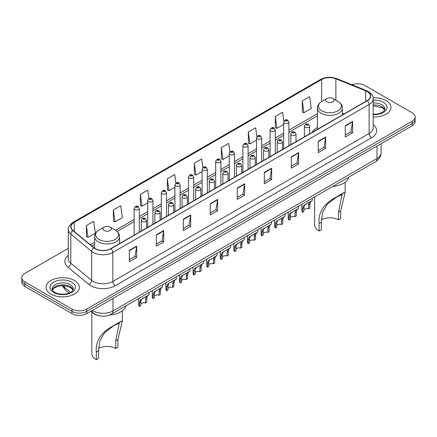 <?xml version="1.0" encoding="UTF-8"?>
<svg xmlns="http://www.w3.org/2000/svg" width="437" height="437" viewBox="0 0 437 437"><rect width="100%" height="100%" fill="white"/><g stroke="black" fill="none" stroke-linecap="round" stroke-linejoin="round"><path stroke-width="0.66" d="M317.409 127.484A18.392 10.619 0 0 0 312.231 132.335M98.391 315.601A10.412 6.009 180 0 1 93.425 313.4L90.836 311.264M68.287 248.353L24.898 273.404A10.412 6.009 0 0 0 21.85 277.653L21.85 282.187A10.412 6.009 0 0 0 24.898 286.437L72.012 313.635A10.412 6.009 0 0 0 86.734 313.635L412.102 125.785A10.412 6.009 0 0 0 415.15 121.535L415.15 119.268A10.412 6.009 0 0 1 412.102 123.518A10.412 6.009 0 0 0 415.15 119.268L415.15 117.001A10.412 6.009 0 0 0 412.102 112.751L364.988 85.554A10.412 6.009 0 0 0 351.954 84.767M21.85 277.653A10.412 6.009 0 0 0 24.898 281.903L72.012 309.101A10.412 6.009 0 0 0 86.734 309.101L86.734 311.368L412.102 123.518L86.734 311.368A10.412 6.009 0 0 1 72.012 311.368A10.412 6.009 0 0 0 86.734 311.368L86.734 313.635M24.898 281.903L24.898 284.17L72.012 311.368L24.898 284.17A10.412 6.009 0 0 1 21.85 279.92A10.412 6.009 0 0 0 24.898 284.17L24.898 286.437M386.089 100.57A16.655 9.614 0 0 0 373.1 97.779A16.655 9.614 0 0 1 386.089 100.57A16.655 9.614 0 0 1 390.968 107.371A16.655 9.614 0 0 0 386.089 100.57M74.465 280.488A16.655 9.614 0 0 0 56.313 278.402A16.655 9.614 0 0 0 46.032 287.284A16.655 9.614 0 0 0 50.911 294.085A16.655 9.614 0 0 0 69.062 296.171A16.655 9.614 0 0 0 79.343 287.284A16.655 9.614 0 0 0 74.465 280.488A16.655 9.614 0 0 0 56.313 278.402A16.655 9.614 0 0 0 46.032 287.284A16.655 9.614 0 0 0 50.911 294.085A16.655 9.614 0 0 0 69.062 296.171A16.655 9.614 0 0 0 79.343 287.284A16.655 9.614 0 0 0 74.465 280.488M367.146 91.562A11.105 6.413 180 0 1 370.401 96.091A11.105 6.413 180 0 1 367.146 100.625L110.878 248.582A11.105 6.413 180 0 1 93.928 247.724L73.072 230.528A11.105 6.413 180 0 1 71.067 226.852A11.105 6.413 180 0 1 74.317 222.318L321.654 79.518A11.105 6.413 180 0 1 335.878 78.802L365.665 90.841A11.105 6.413 180 0 1 367.146 91.562M367.342 91.448A11.384 6.571 0 0 0 365.824 90.71L336.037 78.671A11.384 6.571 0 0 0 321.463 79.403L74.121 222.204A11.384 6.571 0 0 0 72.848 230.621L93.704 247.817A11.384 6.571 0 0 0 111.074 248.697L367.342 100.739A11.384 6.571 0 0 0 367.342 91.448M129.33 250.368L129.33 261.703L136.694 257.453L136.694 246.118L129.33 250.368M129.33 259.693L135 256.415L136.661 246.495A2.775 1.601 -120 0 0 136.694 246.118M134.951 256.448L136.694 257.453M156.32 234.784L156.32 246.118L163.684 241.869L163.684 230.534L156.32 234.784M156.32 244.108L161.99 240.836L163.651 230.911A2.775 1.601 -120 0 0 163.684 230.534M161.941 240.863L163.684 241.869M183.311 219.199L183.311 230.534L190.674 226.284L190.674 214.949L183.311 219.199M183.311 228.524L188.981 225.252L190.647 215.326A2.775 1.601 -120 0 0 190.674 214.949M188.931 225.279L190.674 226.284M210.306 203.62L210.306 214.949L217.664 210.7L217.664 199.37L210.306 203.62M210.306 212.939L215.976 209.667L217.637 199.747A2.775 1.601 -120 0 0 217.664 199.37M215.922 209.694L217.664 210.7M345.263 125.703L345.263 137.038L352.621 132.788L352.621 121.453L345.263 125.703M345.263 135.022L350.933 131.75L352.593 121.83A2.775 1.601 -120 0 0 352.621 121.453M350.878 131.783L352.621 132.788M318.267 141.288L318.267 152.617L325.631 148.367L325.631 137.038L318.267 141.288M318.267 150.607L323.937 147.335L325.603 137.409A2.775 1.601 -120 0 0 325.631 137.038M323.888 147.362L325.631 148.367M291.277 156.867L291.277 168.201L298.64 163.951L298.64 152.617L291.277 156.867M291.277 166.191L296.947 162.919L298.608 152.994A2.775 1.601 -120 0 0 298.64 152.617M296.898 162.946L298.64 163.951M264.287 172.451L264.287 183.786L271.65 179.536L271.65 168.201L264.287 172.451M264.287 181.776L269.957 178.504L271.617 168.578A2.775 1.601 -120 0 0 271.65 168.201M269.908 178.531L271.65 179.536M237.296 188.036L237.296 199.37L244.654 195.12L244.654 183.786L237.296 188.036M237.296 197.36L242.967 194.083L244.627 184.163A2.775 1.601 -120 0 0 244.654 183.786M242.917 194.115L244.654 195.12M373.176 116.963A16.655 9.614 0 0 0 390.968 107.371A16.655 9.614 0 0 1 373.176 116.963M86.734 309.101L412.102 121.257A10.412 6.009 0 0 0 415.15 117.001M148.886 198.682L147.684 190.133L140.326 194.383L140.441 205.647M113.33 209.968L114.997 221.805L122.355 217.555L120.694 205.718L113.33 209.968L113.451 221.231M86.34 225.547L88.001 237.389L95.364 233.139L93.704 221.297L86.34 225.547L86.46 236.816M229.873 152.038L228.66 143.38L221.297 147.63L221.417 158.899M256.88 136.562L255.65 127.801L248.287 132.05L248.407 143.314M283.892 121.147L282.641 112.216L275.277 116.466L275.397 127.73M302.273 100.881L303.933 112.724L311.291 108.474L309.631 96.632L302.273 100.881L302.388 112.145M175.876 183.108L174.674 174.549L167.316 178.799L167.431 190.062M202.872 167.557L201.665 158.964L194.307 163.214L194.427 174.478M194.307 163.214L195.967 175.057L202.107 171.512M195.967 175.057L194.307 174.434M221.297 147.63L222.957 159.472L229.294 155.818M222.957 159.472L221.297 158.855M248.287 132.05L249.948 143.888L256.481 140.119M249.948 143.888L248.287 143.27M275.277 116.466L276.943 128.309L283.668 124.425M276.943 128.309L275.277 127.686M303.933 112.724L302.273 112.101M167.316 178.799L168.977 190.641L174.92 187.211M168.977 190.641L167.316 190.019M140.326 194.383L141.987 206.226L147.733 202.905M141.987 206.226L140.326 205.603M114.997 221.805L113.33 221.188M88.001 237.389L86.34 236.767M314.629 196.874L314.629 224.815A15.268 8.816 0 0 0 319.103 231.047L319.103 223.394C318.109 212.48 323.751 203.746 336.048 197.18L345.17 192.225L340.696 210.929L340.696 218.582L338.489 219.855A12.143 7.014 0 0 0 321.37 219.822M338.489 219.855L338.489 212.202L342.045 194.64L336.889 196.825L327.28 204.139L322.577 212.437L321.31 222.116L321.31 229.769L319.103 231.047M326.958 101.843A4.162 2.404 0 0 0 332.847 101.843A4.162 2.404 0 0 0 332.847 98.445L338.014 101.428A11.477 6.626 0 0 1 338.014 110.801A11.477 6.626 0 0 1 321.785 110.801A11.477 6.626 0 0 1 321.785 101.428C318.961 103.11 317.502 105.339 317.409 108.119A12.493 7.21 0 0 0 321.069 113.221A12.493 7.21 0 0 0 334.682 114.784A12.493 7.21 0 0 0 342.395 108.119C342.302 105.339 340.844 103.11 338.014 101.428L332.847 98.445A4.162 2.404 0 0 0 326.958 98.445A4.162 2.404 0 0 0 326.958 101.843M332.765 186.408A19.086 11.018 0 0 0 348.77 177.165M343.875 192.662L336.048 197.18L343.875 192.662M91.83 312.084L91.83 353.446A15.268 8.816 0 0 0 96.304 359.678L96.304 352.025C95.304 341.117 100.952 332.377 113.249 325.811L122.371 320.862L117.897 339.56L117.897 347.213L115.69 348.486A12.143 7.014 0 0 0 98.571 348.453M115.69 348.486L115.69 340.833L119.246 323.271L114.09 325.456L104.481 332.77L99.778 341.068L98.511 350.753L98.511 358.406L96.304 359.678M104.153 230.479A4.162 2.404 0 0 0 110.042 230.479A4.162 2.404 0 0 0 110.042 227.076L115.215 230.064A11.477 6.626 0 0 1 115.215 239.432A11.477 6.626 0 0 1 98.986 239.432A11.477 6.626 0 0 1 98.986 230.064C96.156 231.741 94.698 233.97 94.605 236.75A12.493 7.21 0 0 0 98.265 241.852A12.493 7.21 0 0 0 111.883 243.414A12.493 7.21 0 0 0 119.591 236.75C119.498 233.97 118.039 231.741 115.215 230.064L110.042 227.076A4.162 2.404 0 0 0 104.153 227.076A4.162 2.404 0 0 0 104.153 230.479M109.561 315.072A19.086 11.018 0 0 0 125.971 305.796M121.076 321.293L113.249 325.811L121.076 321.293M303.928 209.705A3.469 2.005 180 0 1 308.609 208.853L308.609 204.969L309.462 202.342L310.057 201.785L305.359 204.5L304.551 205.177L303.928 207.673L303.928 211.557L302.666 212.289A5.206 3.004 180 0 1 301.803 210.634L301.803 204.281M302.666 212.289L302.666 208.405L303.327 205.887L310.478 201.544M312.215 198.272L312.215 200.545L310.685 201.637L309.877 204.237L309.877 208.127L308.609 208.853M304.097 205.232L305.359 204.5L304.097 205.232M290.337 217.555A3.469 2.005 180 0 1 295.019 216.703L295.019 212.819L295.865 210.192L296.466 209.634L291.763 212.349L290.96 213.027L290.337 215.523L290.337 219.407L289.07 220.139A5.206 3.004 180 0 1 288.207 218.478L288.207 212.131M289.07 220.139L289.07 216.249L289.731 213.731L296.881 209.394M298.618 206.122L298.618 208.389L297.094 209.481L296.281 212.087L296.281 215.971L295.019 216.703M290.501 213.076L291.763 212.349L290.501 213.076M276.741 225.405A3.469 2.005 180 0 1 281.423 224.552L281.423 220.663L282.275 218.041L282.87 217.484L277.364 220.876L276.741 223.367L276.741 227.256L275.479 227.983A5.206 3.004 180 0 1 274.616 226.328L274.616 219.98M275.479 227.983L275.479 224.099L276.14 221.581L283.291 217.244M285.022 213.966L285.022 216.239L283.498 217.331L282.69 219.937L282.69 223.82L281.423 224.552M276.905 220.925L278.167 220.199L276.905 220.925M263.15 233.249A3.469 2.005 180 0 1 267.832 232.402L267.832 228.513L268.679 225.891L269.279 225.328L263.773 228.72L263.15 231.217L263.15 235.101L261.883 235.833A5.206 3.004 180 0 1 261.02 234.177L261.02 227.824M261.883 235.833L261.883 231.949L262.544 229.43L269.695 225.088M271.432 221.816L271.432 224.088L269.908 225.181L269.094 227.781L269.094 231.67L267.832 232.402M263.314 228.775L264.576 228.048L263.314 228.775M249.554 241.098A3.469 2.005 180 0 1 254.236 240.246L254.236 236.362L255.088 233.735L255.683 233.178L250.98 235.893L250.177 236.57L249.554 239.066L249.554 242.95L248.287 243.682A5.206 3.004 180 0 1 247.424 242.027L247.424 235.674M248.287 243.682L248.287 239.798L248.953 237.28L256.104 232.937M257.835 229.665L257.835 231.938L256.311 233.03L255.503 235.63L255.503 239.52L254.236 240.246M249.718 236.625L250.98 235.893L249.718 236.625M235.964 248.948A3.469 2.005 180 0 1 240.645 248.096L240.645 244.212L241.492 241.585L242.093 241.027L237.389 243.742L236.586 244.42L235.964 246.916L235.964 250.8L234.696 251.532A5.206 3.004 180 0 1 233.833 249.871L233.833 243.524M234.696 251.532L234.696 247.642L235.357 245.124L242.508 240.787M244.245 237.515L244.245 239.782L242.721 240.874L241.907 243.48L241.907 247.364L240.645 248.096M236.127 244.469L237.389 243.742L236.127 244.469M222.367 256.798A3.469 2.005 180 0 1 227.049 255.945L227.049 252.062L227.895 249.434L228.496 248.877L222.99 252.269L222.367 254.76L222.367 258.649L221.1 259.376A5.206 3.004 180 0 1 220.237 257.721L220.237 251.373M221.1 259.376L221.1 255.492L221.761 252.974L228.912 248.637M230.649 245.359L230.649 247.632L229.125 248.724L228.316 251.33L228.316 255.213L227.049 255.945M222.531 252.318L223.793 251.592L222.531 252.318M208.771 264.642A3.469 2.005 180 0 1 213.453 263.795L213.453 259.906L214.305 257.284L214.906 256.727L209.394 260.113L208.771 262.61L208.771 266.494L207.509 267.226A5.206 3.004 180 0 1 206.646 265.57L206.646 259.217M207.509 267.226L207.509 263.342L208.17 260.823L215.321 256.481M217.058 253.209L217.058 255.481L215.528 256.574L214.72 259.179L214.72 263.063L213.453 263.795M208.941 260.168L210.202 259.441L208.941 260.168M195.181 272.491A3.469 2.005 180 0 1 199.862 271.639L199.862 267.755L200.709 265.128L201.31 264.571L196.606 267.286L195.803 267.963L195.181 270.459L195.181 274.343L193.913 275.075A5.206 3.004 180 0 1 193.05 273.42L193.05 267.067M193.913 275.075L193.913 271.191L194.574 268.673L201.725 264.33M203.462 261.058L203.462 263.331L201.938 264.423L201.129 267.023L201.129 270.913L199.862 271.639M195.344 268.018L196.606 267.286L195.344 268.018M181.584 280.341A3.469 2.005 180 0 1 186.266 279.489L186.266 275.605L187.118 272.978L187.713 272.42L183.01 275.135L182.207 275.813L181.584 278.309L181.584 282.193L180.323 282.925A5.206 3.004 180 0 1 179.46 281.264L179.46 274.917M180.323 282.925L180.323 279.035L180.984 276.523L188.134 272.18M189.866 268.908L189.866 271.18L188.342 272.273L187.533 274.873L187.533 278.757L186.266 279.489M181.748 275.862L183.01 275.135L181.748 275.862M167.994 288.191A3.469 2.005 180 0 1 172.675 287.338L172.675 283.455L173.522 280.827L174.123 280.27L169.419 282.985L168.616 283.662L167.994 286.153L167.994 290.042L166.726 290.774A5.206 3.004 180 0 1 165.863 289.114L165.863 282.766M166.726 290.774L166.726 286.885L167.387 284.367L174.538 280.03M176.275 276.752L176.275 279.024L174.751 280.117L173.937 282.723L173.937 286.606L172.675 287.338M168.158 283.711L169.419 282.985L168.158 283.711M154.398 296.035A3.469 2.005 180 0 1 159.079 295.188L159.079 291.299L159.931 288.677L160.526 288.12L155.02 291.506L154.398 294.003L154.398 297.892L153.13 298.618A5.206 3.004 180 0 1 152.273 296.963L152.273 290.616M153.13 298.618L153.13 294.735L153.797 292.216L160.947 287.874M162.679 284.602L162.679 286.874L161.155 287.967L160.346 290.572L160.346 294.456L159.079 295.188M154.561 291.561L155.823 290.834L154.561 291.561M140.807 303.884A3.469 2.005 180 0 1 145.488 303.032L145.488 299.148L146.335 296.521L146.936 295.964L142.233 298.679L141.43 299.356L140.807 301.852L140.807 305.736L139.54 306.468A5.206 3.004 180 0 1 138.676 304.813L138.676 298.46M139.54 306.468L139.54 302.584L140.201 300.066L147.351 295.723M149.088 292.451L149.088 294.724L147.564 295.816L146.75 298.416L146.75 302.306L145.488 303.032M140.971 299.411L142.233 298.679L140.971 299.411M92.425 310.352A13.88 8.013 0 0 0 93.36 310.947A13.88 8.013 0 0 0 112.986 310.947L377.011 158.511A13.88 8.013 0 0 0 381.08 152.846C381.179 156.288 379.343 159.237 375.574 161.69L111.55 314.121A6.943 4.009 60 0 0 112.986 310.947L112.986 298.476M377.011 146.045L377.011 158.511A6.943 4.009 60 0 1 375.574 161.69M91.863 310.674A6.943 4.643 129.5 0 0 93.076 312.93L90.967 311.193M412.102 125.785L412.102 121.257M72.012 313.635L72.012 309.101M62.912 285.743A13.88 8.013 0 0 0 64.315 287.213L64.315 285.809M69.024 293.101L65.588 290.266A6.943 4.643 129.5 0 1 64.315 287.213L70.57 292.369M373.176 124.649A17.349 10.018 180 0 1 371.565 137.742L115.297 285.7A3.469 2.005 60 0 1 112.839 281.45L369.112 133.493A13.88 8.013 0 0 0 373.176 127.828L373.176 98.811A13.88 8.013 180 0 1 369.112 104.481A3.469 2.005 -120 0 0 367.342 100.739M115.297 285.7A17.349 10.018 180 0 1 90.759 285.7A17.349 10.018 180 0 1 88.815 284.361L67.954 267.165A17.349 10.018 180 0 1 68.287 255.41M93.212 281.45A13.88 8.013 0 0 0 112.839 281.45L112.839 252.439A13.88 8.013 180 0 1 91.655 251.368L70.799 234.166A13.88 8.013 180 0 1 68.287 229.572L68.287 258.584A13.88 8.013 0 0 0 70.799 263.183L91.655 280.379A13.88 8.013 0 0 0 93.212 281.45M373.176 98.811C373.64 96.648 372.045 94.228 368.391 91.557L366.567 90.672A3.469 1.628 112 0 0 365.824 90.71M366.567 90.672L336.78 78.633C331.033 76.595 325.576 76.89 320.414 79.518A3.469 2.005 60 0 1 321.463 79.403M74.121 222.204A3.469 2.005 -120 0 0 73.072 222.318C69.472 224.908 67.877 227.322 68.287 229.572M72.848 230.621A3.469 2.322 129.5 0 0 70.799 234.166L70.799 263.183A3.469 2.322 -50.5 0 1 67.954 267.165M336.78 78.633A3.469 1.628 112 0 0 336.037 78.671M93.704 247.817A3.469 2.322 129.5 0 0 91.655 251.368L91.655 280.379A3.469 2.322 -50.5 0 1 88.815 284.361M111.074 248.697A3.469 2.005 60 0 1 112.839 252.439L369.112 104.481L369.112 133.493A3.469 2.005 60 0 0 371.565 137.742M74.317 222.318L74.317 231.555M365.665 90.841L365.665 101.482M335.878 78.802L335.878 100.199M344.176 113.888L342.395 113.167M321.654 79.518L321.654 101.504M317.409 113.707L288.873 130.177M283.668 133.181L275.283 138.026M270.077 141.031L261.687 145.876M256.481 148.88L248.096 153.72M242.89 156.73L234.5 161.57M229.294 164.574L220.909 169.419M215.703 172.424L207.313 177.269M202.107 180.273L193.717 185.119M188.511 188.123L180.126 192.963M174.92 195.967L166.53 200.812M161.324 203.817L152.939 208.662M147.733 211.666L139.343 216.512M134.137 219.516L115.537 230.255M94.605 242.338L90.366 244.786M237.296 188.396L244.627 184.163M264.287 172.812L271.617 168.578M291.277 157.227L298.608 152.994M318.267 141.643L325.603 137.409M345.263 126.064L352.593 121.83M210.306 203.975L217.637 199.747M183.311 219.56L190.647 215.326M156.32 235.144L163.651 230.911M129.33 250.729L136.661 246.495M384.713 109.944A10.575 6.107 0 0 0 381.791 106.737A10.575 6.107 0 0 0 373.176 104.984M373.176 114.265L377.546 114.03L380.419 113.27L384.025 111.02L384.888 109.07A10.575 6.107 0 0 0 381.791 104.754A10.575 6.107 0 0 0 373.176 103.001M373.176 114.652A12.657 7.309 0 0 0 385.778 110.468A12.657 7.309 0 0 0 383.265 102.203A12.657 7.309 0 0 0 373.176 100.089M321.31 222.116L319.103 223.394M340.696 210.929L338.489 212.202M98.511 350.753L96.304 352.025M117.897 339.56L115.69 340.833M73.088 289.857A10.575 6.107 0 0 0 70.166 286.65A10.575 6.107 0 0 0 59.547 285.137A10.575 6.107 0 0 0 52.287 289.857M70.166 284.667A10.575 6.107 0 0 0 58.64 283.345A10.575 6.107 0 0 0 52.112 288.988C51.555 289.316 52.445 290.436 54.778 292.353C60.213 295.532 72.307 294.642 73.263 288.988A10.575 6.107 0 0 0 70.166 284.667M53.735 292.457A12.657 7.309 0 0 0 71.641 292.457A12.657 7.309 0 0 0 71.641 282.116A12.657 7.309 0 0 0 53.735 282.116A12.657 7.309 0 0 0 53.735 292.457M305.168 127.26A2.6 1.502 180 0 1 304.403 126.2C305.07 124.064 306.43 123.442 308.489 124.343L309.609 126.2A2.6 1.502 180 0 1 308.003 127.588A2.6 1.502 180 0 1 305.168 127.26M307.621 124.425A0.869 0.503 0 0 0 306.392 124.425A0.869 0.503 0 0 0 306.392 125.135A0.869 0.503 0 0 0 307.621 125.135A0.869 0.503 0 0 0 307.621 124.425M310.057 201.785L311.319 201.058M308.609 204.969L309.877 204.237M302.666 208.405L303.928 207.673M291.572 135.109A2.6 1.502 180 0 1 290.813 134.044C291.474 131.908 292.839 131.291 294.893 132.187L296.013 134.044A2.6 1.502 180 0 1 294.407 135.432A2.6 1.502 180 0 1 291.572 135.109M294.025 132.274A0.869 0.503 0 0 0 292.801 132.274A0.869 0.503 0 0 0 292.801 132.985A0.869 0.503 0 0 0 294.025 132.985A0.869 0.503 0 0 0 294.025 132.274M296.466 209.634L297.728 208.908M295.019 212.819L296.281 212.087M289.07 216.249L290.337 215.523M277.981 142.959A2.6 1.502 180 0 1 277.216 141.894C277.883 139.758 279.243 139.141 281.302 140.037L282.422 141.894A2.6 1.502 180 0 1 280.816 143.281A2.6 1.502 180 0 1 277.981 142.959M280.434 140.124A0.869 0.503 0 0 0 279.205 140.124A0.869 0.503 0 0 0 279.205 140.834A0.869 0.503 0 0 0 280.434 140.834A0.869 0.503 0 0 0 280.434 140.124M282.87 217.484L284.132 216.752M281.423 220.663L282.69 219.937M275.479 224.099L276.741 223.367M264.385 150.803A2.6 1.502 180 0 1 263.62 149.744C264.287 147.608 265.647 146.99 267.706 147.886L268.826 149.744A2.6 1.502 180 0 1 267.22 151.131A2.6 1.502 180 0 1 264.385 150.803M266.838 147.974A0.869 0.503 0 0 0 265.614 147.974A0.869 0.503 0 0 0 265.614 148.678A0.869 0.503 0 0 0 266.838 148.678A0.869 0.503 0 0 0 266.838 147.974M269.279 225.328L270.541 224.602M267.832 228.513L269.094 227.781M261.883 231.949L263.15 231.217M250.789 158.653A2.6 1.502 180 0 1 250.03 157.593C250.696 155.457 252.056 154.835 254.11 155.736L255.235 157.593A2.6 1.502 180 0 1 253.629 158.981A2.6 1.502 180 0 1 250.789 158.653M253.247 155.818A0.869 0.503 0 0 0 252.018 155.818A0.869 0.503 0 0 0 252.018 156.528A0.869 0.503 0 0 0 253.247 156.528A0.869 0.503 0 0 0 253.247 155.818M255.683 233.178L256.945 232.451M254.236 236.362L255.503 235.63M248.287 239.798L249.554 239.066M237.198 166.502A2.6 1.502 180 0 1 236.433 165.437C237.1 163.301 238.46 162.684 240.519 163.58L241.639 165.437A2.6 1.502 180 0 1 240.033 166.825A2.6 1.502 180 0 1 237.198 166.502M239.651 163.667A0.869 0.503 0 0 0 238.422 163.667A0.869 0.503 0 0 0 238.422 164.378A0.869 0.503 0 0 0 239.651 164.378A0.869 0.503 0 0 0 239.651 163.667M242.093 241.027L243.354 240.301M240.645 244.212L241.907 243.48M234.696 247.642L235.964 246.916M223.602 174.352A2.6 1.502 180 0 1 222.843 173.287C223.509 171.151 224.869 170.534 226.923 171.43L228.048 173.287A2.6 1.502 180 0 1 226.442 174.674A2.6 1.502 180 0 1 223.602 174.352M226.06 171.517A0.869 0.503 0 0 0 224.831 171.517A0.869 0.503 0 0 0 224.831 172.227A0.869 0.503 0 0 0 226.06 172.227A0.869 0.503 0 0 0 226.06 171.517M228.496 248.877L229.758 248.145M227.049 252.062L228.316 251.33M221.1 255.492L222.367 254.76M210.011 182.196A2.6 1.502 180 0 1 209.247 181.137C209.913 179.001 211.273 178.383 213.332 179.279L214.452 181.137A2.6 1.502 180 0 1 212.846 182.524A2.6 1.502 180 0 1 210.011 182.196M212.464 179.367A0.869 0.503 0 0 0 211.235 179.367A0.869 0.503 0 0 0 211.235 180.071A0.869 0.503 0 0 0 212.464 180.071A0.869 0.503 0 0 0 212.464 179.367M214.906 256.727L216.168 255.995M213.453 259.906L214.72 259.179M207.509 263.342L208.771 262.61M196.415 190.046A2.6 1.502 180 0 1 195.656 188.986C196.317 186.85 197.682 186.228 199.736 187.129L200.862 188.986A2.6 1.502 180 0 1 199.25 190.374A2.6 1.502 180 0 1 196.415 190.046M198.868 187.211A0.869 0.503 0 0 0 197.644 187.211A0.869 0.503 0 0 0 197.644 187.921A0.869 0.503 0 0 0 198.868 187.921A0.869 0.503 0 0 0 198.868 187.211M201.31 264.571L202.571 263.844M199.862 267.755L201.129 267.023M193.913 271.191L195.181 270.459M182.824 197.895A2.6 1.502 180 0 1 182.06 196.83C182.726 194.694 184.086 194.077 186.146 194.973L187.265 196.83A2.6 1.502 180 0 1 185.659 198.223A2.6 1.502 180 0 1 182.824 197.895M185.277 195.06A0.869 0.503 0 0 0 184.048 195.06A0.869 0.503 0 0 0 184.048 195.771A0.869 0.503 0 0 0 185.277 195.771A0.869 0.503 0 0 0 185.277 195.06M187.713 272.42L188.975 271.694M186.266 275.605L187.533 274.873M180.323 279.035L181.584 278.309M169.228 205.745A2.6 1.502 180 0 1 168.469 204.68C169.13 202.544 170.49 201.927 172.549 202.823L173.669 204.68A2.6 1.502 180 0 1 172.063 206.067A2.6 1.502 180 0 1 169.228 205.745M171.681 202.91A0.869 0.503 0 0 0 170.457 202.91A0.869 0.503 0 0 0 170.457 203.62A0.869 0.503 0 0 0 171.681 203.62A0.869 0.503 0 0 0 171.681 202.91M174.123 280.27L175.384 279.538M172.675 283.455L173.937 282.723M166.726 286.885L167.994 286.153M155.638 213.589A2.6 1.502 180 0 1 154.873 212.529C155.539 210.394 156.899 209.776 158.959 210.672L160.079 212.529A2.6 1.502 180 0 1 158.473 213.917A2.6 1.502 180 0 1 155.638 213.589M158.09 210.76A0.869 0.503 0 0 0 156.861 210.76A0.869 0.503 0 0 0 156.861 211.464A0.869 0.503 0 0 0 158.09 211.464A0.869 0.503 0 0 0 158.09 210.76M160.526 288.12L161.788 287.388M159.079 291.299L160.346 290.572M153.13 294.735L154.398 294.003M142.041 221.439A2.6 1.502 180 0 1 141.277 220.379C141.943 218.243 143.303 217.621 145.363 218.522L146.482 220.379A2.6 1.502 180 0 1 144.876 221.767A2.6 1.502 180 0 1 142.041 221.439M144.494 218.604A0.869 0.503 0 0 0 143.27 218.604A0.869 0.503 0 0 0 143.27 219.314A0.869 0.503 0 0 0 144.494 219.314A0.869 0.503 0 0 0 144.494 218.604M146.936 295.964L148.198 295.237M145.488 299.148L146.75 298.416M139.54 302.584L140.807 301.852M288.873 145.816L288.873 122.076A2.6 1.502 180 0 1 287.267 123.463A2.6 1.502 180 0 1 284.432 123.136A2.6 1.502 180 0 1 283.668 122.076L283.668 148.82M285.661 121.011A0.869 0.503 0 0 0 286.885 121.011A0.869 0.503 0 0 0 286.885 120.306A0.869 0.503 0 0 0 285.661 120.306A0.869 0.503 0 0 0 285.661 121.011M275.283 153.666L275.283 129.926A2.6 1.502 180 0 1 273.677 131.313A2.6 1.502 180 0 1 270.836 130.985A2.6 1.502 180 0 1 270.077 129.926L270.077 156.67M272.065 128.86A0.869 0.503 0 0 0 273.294 128.86A0.869 0.503 0 0 0 273.294 128.15A0.869 0.503 0 0 0 272.065 128.15A0.869 0.503 0 0 0 272.065 128.86M261.687 161.515L261.687 137.77A2.6 1.502 180 0 1 260.081 139.163A2.6 1.502 180 0 1 257.246 138.835A2.6 1.502 180 0 1 256.481 137.77L256.481 164.52M258.469 136.71A0.869 0.503 0 0 0 259.698 136.71A0.869 0.503 0 0 0 259.698 136A0.869 0.503 0 0 0 258.469 136A0.869 0.503 0 0 0 258.469 136.71M248.096 169.365L248.096 145.619A2.6 1.502 180 0 1 246.49 147.007A2.6 1.502 180 0 1 243.649 146.685A2.6 1.502 180 0 1 242.89 145.619L242.89 172.369M244.878 144.56A0.869 0.503 0 0 0 246.102 144.56A0.869 0.503 0 0 0 246.102 143.849A0.869 0.503 0 0 0 244.878 143.849A0.869 0.503 0 0 0 244.878 144.56M234.5 177.209L234.5 153.469A2.6 1.502 180 0 1 232.894 154.856A2.6 1.502 180 0 1 230.059 154.529A2.6 1.502 180 0 1 229.294 153.469L229.294 180.213M231.282 152.404A0.869 0.503 0 0 0 232.511 152.404A0.869 0.503 0 0 0 232.511 151.699A0.869 0.503 0 0 0 231.282 151.699A0.869 0.503 0 0 0 231.282 152.404M220.909 185.059L220.909 161.319A2.6 1.502 180 0 1 219.298 162.706A2.6 1.502 180 0 1 216.462 162.378A2.6 1.502 180 0 1 215.703 161.319L215.703 188.063M217.692 160.253A0.869 0.503 0 0 0 218.915 160.253A0.869 0.503 0 0 0 218.915 159.543A0.869 0.503 0 0 0 217.692 159.543A0.869 0.503 0 0 0 217.692 160.253M207.313 192.908L207.313 169.163A2.6 1.502 180 0 1 205.707 170.556A2.6 1.502 180 0 1 202.872 170.228A2.6 1.502 180 0 1 202.107 169.163L202.107 195.913M204.095 168.103A0.869 0.503 0 0 0 205.324 168.103A0.869 0.503 0 0 0 205.324 167.393A0.869 0.503 0 0 0 204.095 167.393A0.869 0.503 0 0 0 204.095 168.103M193.717 200.758L193.717 177.012A2.6 1.502 180 0 1 192.111 178.4A2.6 1.502 180 0 1 189.276 178.078A2.6 1.502 180 0 1 188.511 177.012L188.511 203.762M190.505 175.953A0.869 0.503 0 0 0 191.728 175.953A0.869 0.503 0 0 0 191.728 175.242A0.869 0.503 0 0 0 190.505 175.242A0.869 0.503 0 0 0 190.505 175.953M180.126 208.602L180.126 184.862A2.6 1.502 180 0 1 178.52 186.249A2.6 1.502 180 0 1 175.679 185.922A2.6 1.502 180 0 1 174.92 184.862L174.92 211.606M176.909 183.797A0.869 0.503 0 0 0 178.138 183.797A0.869 0.503 0 0 0 178.138 183.092A0.869 0.503 0 0 0 176.909 183.092A0.869 0.503 0 0 0 176.909 183.797M166.53 216.452L166.53 192.712A2.6 1.502 180 0 1 164.924 194.099A2.6 1.502 180 0 1 162.089 193.771A2.6 1.502 180 0 1 161.324 192.712L161.324 219.456M163.318 191.646A0.869 0.503 0 0 0 164.541 191.646A0.869 0.503 0 0 0 164.541 190.942A0.869 0.503 0 0 0 163.318 190.942A0.869 0.503 0 0 0 163.318 191.646M152.939 224.301L152.939 200.556A2.6 1.502 180 0 1 151.333 201.949A2.6 1.502 180 0 1 148.493 201.621A2.6 1.502 180 0 1 147.733 200.556L147.733 227.306M149.722 199.496A0.869 0.503 0 0 0 150.951 199.496A0.869 0.503 0 0 0 150.951 198.786A0.869 0.503 0 0 0 149.722 198.786A0.869 0.503 0 0 0 149.722 199.496M139.343 232.151L139.343 208.405A2.6 1.502 180 0 1 137.737 209.793A2.6 1.502 180 0 1 134.902 209.47A2.6 1.502 180 0 1 134.137 208.405L134.137 235.155M136.125 207.346A0.869 0.503 0 0 0 137.355 207.346A0.869 0.503 0 0 0 137.355 206.635A0.869 0.503 0 0 0 136.125 206.635A0.869 0.503 0 0 0 136.125 207.346M111.55 314.121C105.967 316.929 100.379 316.929 94.796 314.121L93.076 312.93M381.08 152.846L381.08 143.697M65.588 290.266L62.349 285.749M320.414 79.518L73.072 222.318M317.409 115.816L288.873 132.291M283.668 135.295L275.283 140.14M270.077 143.145L261.687 147.985M256.481 150.994L248.096 155.834M242.89 158.839L234.5 163.684M229.294 166.688L220.909 171.533M215.703 174.538L207.313 179.378M202.107 182.387L193.717 187.227M188.511 190.232L180.126 195.077M174.92 198.081L166.53 202.926M161.324 205.931L152.939 210.776M147.733 213.78L139.343 218.62M134.137 221.625L117.116 231.452M94.605 244.452L91.874 246.031M384.664 110.064L382.222 107.688L373.176 105.858M345.17 192.225L345.17 182.125M342.395 114.92L342.395 108.119M317.409 129.347L317.409 108.119M326.958 98.445L321.785 101.428M122.371 320.862L122.371 310.756M119.591 243.551L119.591 236.75M94.605 248.232L94.605 236.75M104.153 227.076L98.986 230.064M73.039 289.977L70.597 287.606L66.877 286.202L62.677 285.743L58.203 286.273L54.024 288.087L52.336 289.977M304.403 136.852L304.403 126.2M309.609 133.848L309.609 126.2M290.813 144.702L290.813 134.044M296.013 141.697L296.013 134.044M277.216 152.546L277.216 141.894M282.422 149.541L282.422 141.894M263.62 160.395L263.62 149.744M268.826 157.391L268.826 149.744M250.03 168.245L250.03 157.593M255.235 165.241L255.235 157.593M236.433 176.095L236.433 165.437M241.639 173.09L241.639 165.437M222.843 183.944L222.843 173.287M228.048 180.934L228.048 173.287M209.247 191.788L209.247 181.137M214.452 188.784L214.452 181.137M195.656 199.638L195.656 188.986M200.862 196.634L200.862 188.986M182.06 207.488L182.06 196.83M187.265 204.483L187.265 196.83M168.469 215.337L168.469 204.68M173.669 212.327L173.669 204.68M154.873 223.181L154.873 212.529M160.079 220.177L160.079 212.529M141.277 231.031L141.277 220.379M146.482 228.027L146.482 220.379M288.873 122.076L287.754 120.219C286.246 119.126 284.88 119.749 283.668 122.076M275.283 129.926L274.157 128.068C272.65 126.976 271.29 127.593 270.077 129.926M261.687 137.77L260.567 135.912C259.054 134.825 257.693 135.443 256.481 137.77M248.096 145.619L246.971 143.762C245.463 142.675 244.103 143.292 242.89 145.619M234.5 153.469L233.38 151.612C231.867 150.519 230.507 151.142 229.294 153.469M220.909 161.319L219.784 159.461C218.276 158.369 216.916 158.986 215.703 161.319M207.313 169.163L206.193 167.305C204.68 166.218 203.32 166.836 202.107 169.163M193.717 177.012L192.597 175.155C191.089 174.068 189.724 174.685 188.511 177.012M180.126 184.862L179.001 183.005C177.493 181.912 176.133 182.535 174.92 184.862M166.53 192.712L165.41 190.854C163.902 189.762 162.537 190.385 161.324 192.712M152.939 200.556L151.814 198.704C150.306 197.611 148.946 198.229 147.733 200.556M139.343 208.405L138.223 206.548C136.71 205.461 135.35 206.078 134.137 208.405"/></g></svg>
